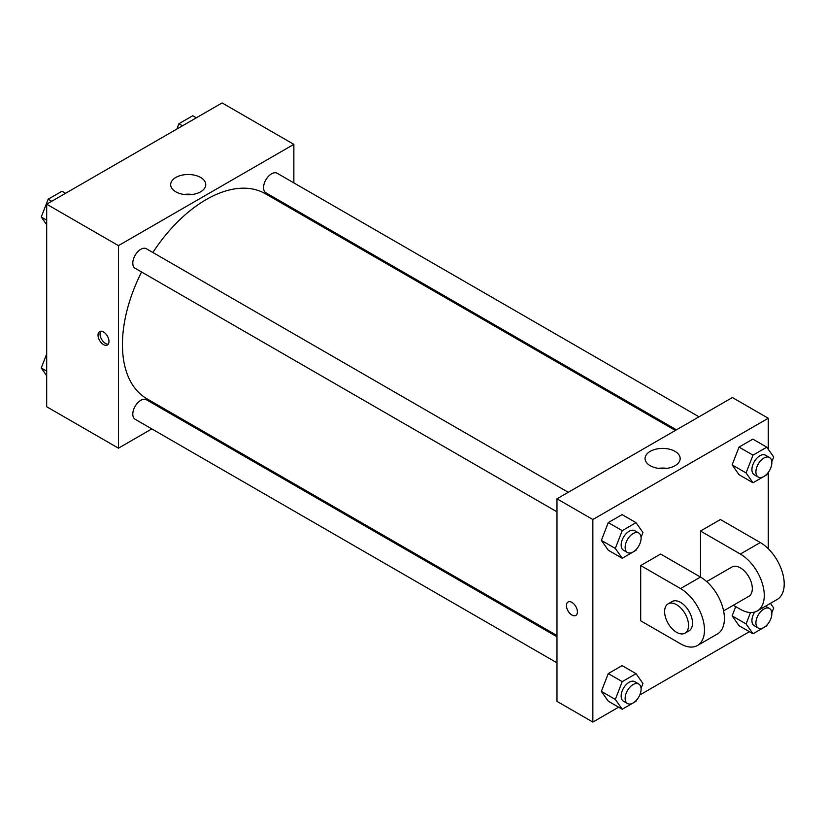 <?xml version="1.0" encoding="UTF-8"?>
<svg xmlns="http://www.w3.org/2000/svg" width="825" height="825" viewBox="0 0 825 825"><rect width="100%" height="100%" fill="white"/><g stroke="black" fill="none" stroke-linecap="round" stroke-linejoin="round"><path stroke-width="1.24" d="M151.821 428.907L118.449 448.181L46.685 406.746L46.685 204.198L222.1 102.929L293.855 144.354L293.855 182.892M175.457 415.264L174.374 415.893M141.58 272.013A118.398 68.351 120 0 0 122.43 344.603A118.398 68.351 120 0 0 146.953 398.805L556.978 635.528M675.366 430.454L265.351 193.731A118.398 68.351 120 0 0 152.862 252.481M293.855 208.931L293.855 210.189M118.449 448.181L118.449 245.633L293.855 144.354M699.012 416.811L277.169 173.26A11.272 6.507 120 0 0 268.486 176.282A11.272 6.507 120 0 0 263.557 187.626A11.272 6.507 120 0 0 265.897 192.792L676.459 429.825M556.978 636.776L146.407 399.743A11.272 6.507 120 0 0 137.723 402.765A11.272 6.507 120 0 0 132.794 414.109A11.272 6.507 120 0 0 135.135 419.275L556.978 662.826M556.978 511.83L135.135 268.28A11.272 6.507 -60 0 1 135.135 255.265A11.272 6.507 -60 0 1 146.407 248.758L568.25 492.298M118.449 245.633L46.685 204.198M175.797 191.802A17.552 10.137 180 0 1 170.662 184.635A17.552 10.137 180 0 1 188.213 174.498A17.552 10.137 180 0 1 205.765 184.635A17.552 10.137 180 0 1 194.927 193.999A17.552 10.137 180 0 1 175.797 191.802M108.983 341.437A7.755 4.476 60 0 1 107.374 344.984A7.755 4.476 60 0 1 99.619 340.508A7.755 4.476 60 0 1 99.619 331.557A7.755 4.476 60 0 1 105.6 333.64A7.755 4.476 60 0 1 108.983 341.437M108.25 344.18A7.755 4.476 60 0 1 101.63 339.353A7.755 4.476 60 0 1 100.763 331.207M183.954 194.473A17.552 10.137 180 0 1 192.462 194.473M618.637 707.19L592.855 722.071L556.978 701.353L556.978 498.805L732.383 397.537L768.261 418.254L768.261 449.264M46.685 224.74L41.25 217.006L48.159 199.207L61.968 191.235L65.557 193.308M46.685 220.151L41.25 217.006M51.738 201.279L48.159 199.207M176.849 129.051L178.912 123.719L192.73 115.747L196.309 117.81M182.5 125.792L178.912 123.719M46.685 375.736L41.25 368.002L46.685 353.977M46.685 371.137L41.25 368.002M636.457 549.202L636.034 550.296L622.225 558.267L615.316 548.439L622.225 530.65L636.034 522.679L642.943 532.496L641.056 537.353M638.756 533.012L634.765 530.702A11.272 6.507 120 0 0 626.082 533.723A11.272 6.507 120 0 0 621.153 545.077A11.272 6.507 120 0 0 623.494 550.234L627.474 552.533A11.272 6.507 120 0 0 638.756 546.026A11.272 6.507 120 0 0 638.756 533.012A11.272 6.507 120 0 0 630.063 536.023A11.272 6.507 120 0 0 625.144 547.377A11.272 6.507 120 0 0 627.474 552.533M622.225 558.267L608.273 550.213L601.363 540.385L608.273 522.586L622.081 514.614L636.034 522.679M615.316 548.439L601.363 540.385L608.273 522.586L622.081 514.614M622.225 530.65L608.273 522.586M767.219 473.705L766.796 474.798L752.988 482.769L746.078 472.952L752.988 455.153L766.796 447.181L773.706 456.998L771.818 461.856M769.519 457.514L765.528 455.214A11.272 6.507 120 0 0 756.845 458.236A11.272 6.507 120 0 0 751.915 469.58A11.272 6.507 120 0 0 754.256 474.746L758.237 477.046A11.272 6.507 120 0 0 769.519 470.528A11.272 6.507 120 0 0 769.519 457.514A11.272 6.507 120 0 0 760.825 460.536A11.272 6.507 120 0 0 755.906 471.879A11.272 6.507 120 0 0 758.237 477.046M752.988 482.769L739.035 474.715L732.126 464.898L739.035 447.098L752.843 439.127L766.796 447.181M746.078 472.952L732.126 464.898L739.035 447.098L752.843 439.127M752.988 455.153L739.035 447.098M636.457 700.188L636.034 701.281L622.225 709.252L615.316 699.435L622.225 681.636L636.034 673.664L642.943 683.492L641.056 688.339M638.756 683.997L634.765 681.697A11.272 6.507 120 0 0 626.082 684.719A11.272 6.507 120 0 0 621.153 696.063A11.272 6.507 120 0 0 623.494 701.229L627.474 703.529A11.272 6.507 120 0 0 638.756 697.022A11.272 6.507 120 0 0 638.756 683.997A11.272 6.507 120 0 0 630.063 687.019A11.272 6.507 120 0 0 625.144 698.363A11.272 6.507 120 0 0 627.474 703.529M622.225 709.252L608.273 701.198L601.363 691.381L608.273 673.582L622.081 665.61L636.034 673.664M615.316 699.435L601.363 691.381L608.273 673.582L622.081 665.61M622.225 681.636L608.273 673.582M770.447 603.364L773.706 607.994L771.818 612.851M767.219 624.7L766.796 625.793L752.988 633.765L746.078 623.937L750.502 612.542M754.638 612.078A11.272 6.507 120 0 0 751.915 620.565A11.272 6.507 120 0 0 754.256 625.732L758.237 628.031A11.272 6.507 120 0 0 769.519 621.524A11.272 6.507 120 0 0 769.519 608.499A11.272 6.507 120 0 0 760.825 611.521A11.272 6.507 120 0 0 755.906 622.875A11.272 6.507 120 0 0 758.237 628.031M765.528 606.2L769.519 608.499M752.988 633.765L739.035 625.711L732.126 615.883L735.725 606.612L732.126 615.883L746.078 623.937M571.921 615.038A7.755 4.476 -120 0 0 575.798 615.429A7.755 4.476 60 0 1 571.921 615.048A7.755 4.476 60 0 1 566.857 608.211A7.755 4.476 60 0 1 568.043 602.002A7.755 4.476 -120 0 0 566.857 608.211A7.755 4.476 -120 0 0 571.921 615.038M568.043 602.002A7.755 4.476 60 0 1 575.798 606.478A7.755 4.476 60 0 1 575.798 615.429M592.855 722.071L592.855 519.523L556.978 498.805L732.383 397.537M556.978 701.353L556.978 498.805M675.036 451.368A17.552 10.137 180 0 1 680.171 458.535A17.552 10.137 180 0 1 662.619 468.662A17.552 10.137 180 0 1 645.067 458.535A17.552 10.137 180 0 1 655.896 449.171A17.552 10.137 180 0 1 675.036 451.368M592.855 519.523L768.261 418.254M666.868 468.363A17.552 10.137 0 0 0 658.36 468.363M768.261 472.436L768.261 548.728M749.399 631.692L639.777 694.98M739.035 625.711L732.126 615.883M739.035 474.715L732.126 464.898M608.273 550.213L601.363 540.385M608.273 701.198L601.363 691.381M640.695 565.558L680.553 588.576A33.825 19.532 60 0 1 702.653 618.389A33.825 19.532 60 0 1 697.476 645.49A33.825 19.532 60 0 1 680.553 643.82L640.695 620.802L640.695 565.558L660.629 554.049L700.487 577.067L700.487 531.032L720.421 519.523L760.289 542.541A33.825 19.532 60 0 1 782.389 572.354A33.825 19.532 60 0 1 777.202 599.455L757.268 610.964A33.825 19.532 60 0 1 740.355 609.293L733.353 605.251M697.476 645.49L717.41 633.982A33.825 19.532 -120 0 0 722.587 606.88A33.825 19.532 -120 0 0 700.487 577.067L680.553 588.576M706.685 581.584L731.899 567.023A16.912 9.766 60 0 1 744.934 571.55A16.912 9.766 60 0 1 752.317 588.576A16.912 9.766 60 0 1 748.811 596.32L723.597 610.882M760.289 542.541L740.355 554.049L700.487 531.032M740.355 554.049A33.825 19.532 60 0 1 762.455 583.863A33.825 19.532 60 0 1 757.268 610.964M668.116 603.848L672.097 601.549A16.912 9.766 60 0 1 685.132 606.076A16.912 9.766 60 0 1 692.515 623.102A16.912 9.766 60 0 1 689.019 630.847L685.028 633.146A16.912 9.766 60 0 1 668.116 623.38A16.912 9.766 60 0 1 668.116 603.848A16.912 9.766 60 0 1 681.151 608.376A16.912 9.766 60 0 1 688.535 625.402A16.912 9.766 60 0 1 685.028 633.146"/></g></svg>
